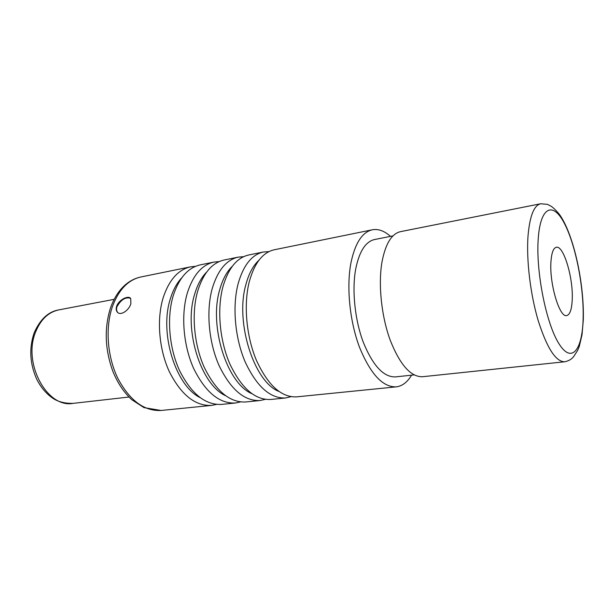 <?xml version="1.0" encoding="UTF-8"?>
<svg xmlns="http://www.w3.org/2000/svg" width="614" height="614" viewBox="0 0 614 614"><rect width="100%" height="100%" fill="white"/><g stroke="black" fill="none" stroke-linecap="round" stroke-linejoin="round"><path stroke-width="0.92" d="M550.942 261.825C549.307 283.591 559.592 317.975 566.684 315.573C569.884 314.752 571.726 309.556 572.21 299.97C573.468 278.411 563.667 245.178 556.322 247.281C553.352 248.01 551.564 252.861 550.942 261.825M381.923 262.362C385.377 243.95 391.571 233.711 400.497 231.655L540.65 203.756C533.965 205.375 529.759 216.067 528.032 235.83C526.252 259.799 530.35 294.236 538.202 320.623C546.944 348.015 555.754 361.738 564.627 361.784L422.516 376.727C410.743 377.034 399.952 364.793 390.136 340.002C381.432 316.11 378.147 284.666 381.923 262.362M392.983 235.891L374.586 239.521C365.599 241.578 359.313 251.372 355.721 268.917C351.784 290.1 354.823 319.81 363.327 342.351C372.928 365.744 383.635 377.265 395.431 376.896L414.074 374.901M396.176 386.866L296.516 396.874C281.35 397.473 268.003 385.339 256.468 360.464C246.321 336.464 243.459 304.644 249.246 281.818C254.426 263.076 262.738 252.4 274.197 249.791L372.337 229.782C362.199 232.13 355.053 243.205 350.909 263.022C346.319 287.183 349.742 321.314 359.482 347.194C370.488 374.026 382.722 387.25 396.176 386.866C402.231 386.122 407.358 382.23 411.557 375.177M372.337 229.782C378.339 228.692 384.395 230.895 390.496 236.382M219.16 261.587L213.994 262.071L200.302 264.857C188.037 267.627 178.996 277.965 173.171 295.879C166.624 317.684 169.103 347.777 179.457 370.38C191.261 393.804 205.276 405.148 221.485 404.411L235.385 403.014L240.458 401.94M213.994 262.071C201.868 264.811 192.95 275.21 187.239 293.285C180.823 315.274 183.371 345.682 193.694 368.546C205.452 392.239 219.351 403.728 235.385 403.014M243.612 256.683L238.247 257.12L224.079 260.014C212.053 262.731 203.234 273.184 197.608 291.366C191.292 313.493 193.886 344.147 204.186 367.195C215.921 391.08 229.728 402.677 245.623 401.986L260.014 400.535L265.271 399.369M238.247 257.12C226.382 259.814 217.694 270.329 212.191 288.664C206.02 310.999 208.691 341.975 218.952 365.292C230.626 389.46 244.318 401.211 260.014 400.535M268.947 251.61L263.375 252.001L248.693 254.994C236.943 257.657 228.362 268.218 222.951 286.677C216.88 309.149 219.612 340.379 229.843 363.895C241.479 388.263 255.071 400.121 270.62 399.476L285.525 397.979L290.959 396.69M263.375 252.001C251.786 254.633 243.359 265.256 238.086 283.883C232.176 306.555 234.978 338.122 245.163 361.915C256.744 386.574 270.198 398.593 285.525 397.979M195.544 266.33L190.563 266.844C178.198 269.63 169.065 279.93 163.17 297.729C156.532 319.395 158.957 349.259 169.334 371.685C181.168 394.917 195.252 406.161 211.584 405.401L216.496 404.411M130.874 303.7C129.055 310.346 120.421 316.31 117.259 312.042C116.107 310.607 115.892 308.704 116.622 306.34C118.648 299.824 128.495 294.973 130.698 298.504L130.874 303.7M117.911 312.656L117.635 312.365C116.483 310.922 116.269 309.019 116.998 306.655C120.989 299.647 125.486 296.854 130.498 298.274M538.209 238.984C540.404 205.905 553.321 201.354 564.642 223.895C576.024 246.037 584.16 288.695 583.108 319.51C582.21 350.54 571.45 364.048 558.817 343.495C546.153 323.448 535.83 271.779 538.209 238.984M211.584 405.401L161.098 410.474C144.19 411.311 129.761 400.589 117.811 378.316C107.358 356.826 105.163 328.114 112.232 307.146C118.494 289.908 128.034 279.854 140.844 276.983L190.563 266.844M206.665 272.063C201.4 277.382 197.378 284.827 194.592 294.39C183.494 329.503 200.724 384.341 225.422 395.646M199.98 397.565C175.435 385.477 159.149 332.757 170.362 298.826C173.056 290.008 176.87 282.993 181.798 277.774M251.702 393.597C226.957 383.167 208.783 326.134 219.705 289.793C222.567 279.462 226.789 271.603 232.368 266.215M278.856 391.433C254.173 381.954 235.07 322.642 245.769 285.019C248.678 273.898 253.075 265.632 258.947 260.229M128.986 397.035L72.966 403.383C47.171 408.41 22.449 363.066 35.643 331.921C40.724 319.449 48.437 312.112 58.783 309.901L114.158 299.34M564.627 361.784C568.618 360.994 571.634 359.244 573.676 356.55L577.628 350.417L579.294 346.38L582.034 334.73L583.3 319.963C584.351 283.937 573.837 234.371 559.316 214.255C555.785 210.08 552.984 207.363 550.904 206.112L547.373 204.332L540.65 203.756M110.428 308.144C113.912 298.197 118.924 290.376 125.463 284.681C130.13 280.728 135.257 278.165 140.844 276.983M72.966 403.383C64.831 403.49 58.153 401.809 52.942 398.325C46.334 393.843 40.961 387.534 36.817 379.398C29.84 363.864 28.927 348.414 34.085 333.049M34.223 332.673C40.24 319.219 48.422 311.62 58.783 309.901M161.098 410.474L143.983 407.619L131.803 399.714C124.066 392.599 117.811 383.305 113.053 371.823C105.055 350.126 104.111 329.089 110.236 308.719"/></g></svg>

